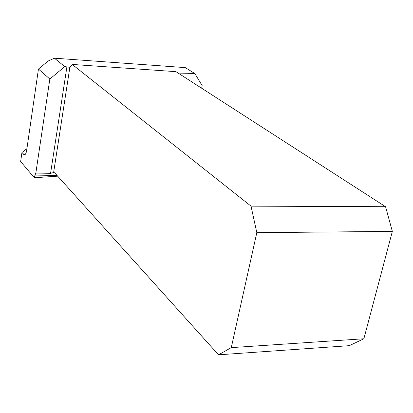 <?xml version="1.0" encoding="UTF-8"?>
<svg xmlns="http://www.w3.org/2000/svg" width="413" height="413" viewBox="0 0 413 413"><rect width="100%" height="100%" fill="white"/><g stroke="black" fill="none" stroke-linecap="round" stroke-linejoin="round"><path stroke-width="0.62" d="M57.071 175.484L35.028 175.086L35.843 173.047L49.828 79.038L38.45 69.048L26.685 150.234C26.215 153.135 25.467 154.694 24.45 154.916L21.941 152.521L20.65 161.529L34.325 177.745L57.686 176.17M35.028 175.086L34.325 177.745M26.912 148.659L21.941 152.521M179.34 73.855L194.869 73.591L185.292 67.613L54.402 58.181L48.135 61.021L38.45 69.048M72.192 64.428L175.938 71.661L385.572 206.717L251.027 206.149L72.192 64.428L69.864 67.304L64.774 66.612L54.402 58.181M194.869 73.591L202.169 85.636L201.663 88.232M49.828 79.038L64.774 66.612M35.843 173.047L50.572 173.331L54 172.479L54.784 172.944L218.549 354.819L231.275 347.632L363.868 338.768L349.3 345.666L218.549 354.819M251.027 206.149L256.814 232.658L392.35 231.404L363.868 338.768M256.814 232.658L231.275 347.632M392.35 231.404L385.572 206.717M23.66 154.503L25.41 154.225M70.52 67.118L68.367 66.973M50.572 173.331L66.916 66.761M69.864 67.304L53.628 172.51"/></g></svg>
